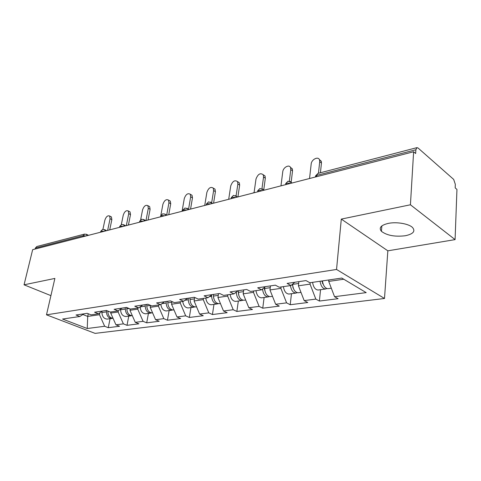 <?xml version="1.0" encoding="UTF-8"?>
<svg xmlns="http://www.w3.org/2000/svg" width="481" height="481" viewBox="0 0 481 481"><rect width="100%" height="100%" fill="white"/><g stroke="black" fill="none" stroke-linecap="round" stroke-linejoin="round"><path stroke-width="0.72" d="M405.399 235.732C394.949 236.983 386.964 235.516 381.439 231.343C378.613 227.82 380.916 225.168 388.347 223.376C396.609 221.651 408.85 223.749 412.548 227.525C415.602 231.271 413.215 234.006 405.399 235.732M455.08 239.61L410.425 204.78L341.3 219.095L387.842 250.823L455.08 239.61L456.95 189.424L455.182 187.885L455.321 184.307L453.673 179.407L418.091 148.04L416.979 147.637L415.879 149.771L415.656 153.529L413.624 151.762L32.654 249.675L24.05 284.812L50.914 295.635M387.842 250.823L384.499 298.479L95.106 333.381L46.489 314.827L336.544 269.462L384.499 298.479M328.872 279.954L328.733 281.409L334.548 296.693L366.185 292.622L341.799 278.054L309.842 282.75L306 280.579L287.103 283.405L290.969 285.516L294.805 282.257M334.548 296.693L338.095 298.695L319.396 301.052L320.55 289.688M310.197 282.696L310.047 284.121L315.825 299.098L319.396 301.052M315.825 299.098L304.178 300.601L307.768 302.519L290.205 304.732L291.474 293.699M281.048 286.971L280.88 288.359L286.604 302.862L290.205 304.732M286.604 302.862L275.655 304.269L279.269 306.114L262.746 308.201L264.117 297.468M253.637 290.993L253.457 292.34L259.121 306.397L262.746 308.201M259.121 306.397L248.815 307.72L252.447 309.499L236.868 311.46L238.329 301.022M227.82 294.787L227.627 296.092L233.225 309.728L236.868 311.46M233.225 309.728L223.503 310.979L227.146 312.686L212.434 314.544L213.973 304.383M203.457 298.358L203.259 299.633L208.79 312.872L212.434 314.544M208.79 312.872L199.603 314.051L203.247 315.704L189.334 317.46L190.939 307.557M180.429 301.737L180.225 302.982L185.69 315.843L189.334 317.46M185.69 315.843L176.996 316.961L180.64 318.554L167.454 320.22L169.12 310.564M158.634 304.936L158.417 306.15L163.817 318.656L167.454 320.22M163.817 318.656L155.579 319.721L159.211 321.26L146.705 322.835L148.425 313.42M137.969 307.972L137.746 309.151L143.079 321.326L146.705 322.835M143.079 321.326L135.257 322.33L138.883 323.821L127.002 325.318L128.764 316.131M118.398 310.636L118.128 312.001L123.389 323.857L127.002 325.318M123.389 323.857L115.957 324.813L119.565 326.256L108.267 327.681L110.065 318.705M99.868 312.806L99.477 314.712L104.666 326.268L108.267 327.681M104.666 326.268L87.241 328.511L62.554 319.041L79.84 316.504L83.916 313.816M290.969 285.516L279.239 287.241L275.366 285.161L257.672 287.812L261.556 289.833L250.559 291.45L246.663 289.46L230.05 291.943L233.952 293.885L223.617 295.4L219.709 293.494L204.088 295.833L207.996 297.697L198.262 299.122L194.354 297.288L179.635 299.489L183.544 301.28L174.362 302.627L170.46 300.865L156.572 302.94L160.468 304.671L151.792 305.94L147.901 304.239L134.77 306.205L138.654 307.87L130.447 309.073L126.569 307.431L114.135 309.295L118.001 310.9L110.227 312.043L106.367 310.455L94.577 312.217L98.425 313.774L91.041 314.857L87.205 313.323L76.016 315.001L79.84 316.504M298.887 281.644L298.424 285.81L310.047 284.121M298.424 285.81L304.178 300.601M270.466 285.894L269.955 289.947L280.88 288.359M269.955 289.947L275.655 304.269M261.556 289.833L265.464 286.646M243.723 289.899L243.176 293.837L253.457 292.34M243.176 293.837L248.815 307.72M233.952 293.885L237.921 290.771M218.506 293.675L217.935 297.505L227.627 296.092M217.935 297.505L223.503 310.979M207.996 297.697L212.007 294.649M194.667 297.432L194.096 300.968L203.259 299.633M194.096 300.968L199.603 314.051M183.544 301.28L187.584 298.298M172.018 301.569L171.555 304.239L180.225 302.982M171.555 304.239L176.996 316.961M160.468 304.671L164.532 301.749M150.559 305.405L150.204 307.341L158.417 306.15M150.204 307.341L155.579 319.721M138.654 307.87L142.731 305.014M130.207 308.976L129.954 310.281L137.746 309.151M129.954 310.281L135.257 322.33M118.001 310.9L122.084 308.105M110.949 311.935L110.72 313.077L118.128 312.001M110.72 313.077L115.957 324.813M98.425 313.774L102.507 311.033M82.924 236.754L83.153 235.732L35.353 248.082L35.119 249.044M35.353 248.082L36.797 246.525L84.596 234.097L83.153 235.732L86.033 235.961M88.276 313.75L87.71 316.42L99.477 314.712M82.876 314.502L87.71 316.42L87.241 328.511M410.425 204.78L413.624 151.762M341.3 219.095L336.544 269.462M46.489 314.827L54.882 278.427L24.05 284.812M328.733 281.409L343.753 279.227M110.774 216.594L111.406 216.919L111.863 219.619L110.089 218.711L109.638 216.011C107.696 215.278 106.115 216.648 104.882 220.124L102.922 229.341M111.863 219.619L109.716 229.87M110.089 218.711L107.63 230.405M113.041 318.284C109.89 317.959 108.159 315.752 107.84 311.67L107.852 311.069M112.632 318.284L111.778 318.47C108.55 318.248 106.764 316.053 106.421 311.88L106.445 310.492M107.552 319.053L107.245 319.095C104.016 318.879 102.237 316.696 101.9 312.548L101.924 311.429M129.317 211.508L130.05 211.899L130.507 214.58L128.728 213.642L128.271 210.955C126.22 210.101 124.549 211.496 123.256 215.127L121.332 224.555M130.507 214.58L128.409 225.066M128.728 213.642L126.323 225.601M148.797 206.163L149.651 206.632L150.102 209.289L148.316 208.315L147.871 205.652C145.695 204.659 143.927 206.072 142.562 209.878L140.644 219.739M150.102 209.289L148.058 220.015M148.316 208.315L145.971 220.551M169.3 200.535L170.292 201.1L170.731 203.722L168.939 202.711L168.506 200.084C166.204 198.93 164.328 200.355 162.885 204.359L160.858 215.308M170.731 203.722L168.747 214.7M168.939 202.711L166.691 215.091M190.891 194.607L192.051 195.292L192.472 197.853L190.674 196.801L190.266 194.24C187.818 192.887 185.828 194.318 184.289 198.539L182.065 211.279M192.472 197.853L190.554 209.097M190.674 196.801L188.564 209.115M213.672 188.354L215.025 189.183L215.41 191.66L213.618 190.566L213.239 188.083C210.648 186.502 208.526 187.939 206.872 192.4L204.732 205.453M215.41 191.66L213.576 203.18M213.618 190.566L211.658 202.766M132.311 315.644L132.215 315.65C128.98 315.416 127.176 313.155 126.816 308.868L126.828 307.545M131.614 315.656L130.724 315.861C127.483 315.626 125.679 313.365 125.319 309.091L125.337 307.618M126.262 316.474L125.956 316.516C122.721 316.282 120.923 314.045 120.569 309.788L120.575 309.139M152.531 312.854L152.224 312.897C148.978 312.638 147.162 310.317 146.777 305.916L146.789 304.407M151.575 312.89L150.649 313.113C147.402 312.86 145.587 310.54 145.202 306.15L145.214 304.641M145.941 313.762L145.635 313.804C142.388 313.552 140.578 311.249 140.199 306.89L140.199 306.788M173.605 309.944L173.298 309.986C170.052 309.716 168.224 307.323 167.815 302.808L167.815 301.256M172.607 309.98L171.639 310.215C168.392 309.944 166.564 307.557 166.155 303.054L166.161 301.509M166.66 310.906L166.354 310.948C163.299 310.756 161.478 308.562 160.894 304.359M195.839 306.884L195.533 306.926C192.292 306.631 190.452 304.166 190.013 299.531L190.007 297.937M194.793 306.908L193.777 307.167C190.536 306.872 188.696 304.413 188.263 299.789L188.257 298.202M188.51 307.894L188.203 307.936C185.233 307.756 183.411 305.579 182.732 301.401M228.715 199.176L228.409 199.368M219.324 303.643L219.023 303.685C215.789 303.373 213.937 300.829 213.474 296.068L213.456 294.426M218.23 303.655L217.165 303.938C213.931 303.625 212.085 301.094 211.622 296.338L211.61 294.949M211.58 304.714L211.273 304.756C208.309 304.557 206.481 302.315 205.772 298.022M213.498 296.615L213.72 298.202M237.74 181.746L239.316 182.756L239.658 185.113L237.873 183.97L237.53 181.608C234.788 179.75 232.521 181.187 230.736 185.913L228.697 199.29M239.658 185.113L237.915 196.921M237.873 183.97L236.111 195.815M254.1 192.55L252.327 193.218M238.191 291.69L238.281 291.035M244.18 300.216L243.873 300.258C240.656 299.922 238.798 297.3 238.305 292.4L238.275 290.716M243.019 300.21L241.913 300.529C238.69 300.192 236.838 297.577 236.339 292.688L236.333 292.015M235.973 301.346L235.672 301.389C232.726 301.178 230.886 298.863 230.152 294.444M238.173 290.728L238.913 295.827M263.239 174.753L265.037 175.98L265.326 178.186L263.546 176.996L263.257 174.789C260.365 172.601 257.942 174.026 255.988 179.046L254.064 192.773M265.326 178.186L263.738 189.941M263.546 176.996L261.959 188.654M280.231 186.045L277.603 186.724M270.514 296.585L270.22 296.627C267.021 296.26 265.157 293.554 264.628 288.51L264.604 287.349M269.3 296.561L268.133 296.915C265.001 296.585 263.143 293.951 262.554 289.021M261.82 297.787L261.52 297.829C258.592 297.595 256.746 295.202 255.988 290.65M264.364 287.542L264.406 289.129L265.524 292.713M290.44 167.358L292.322 168.831L292.544 170.833L290.777 169.595L290.548 167.586C289.291 164.045 283.117 167.388 282.756 171.771L280.97 185.858M292.544 170.833L291.191 181.956M290.777 169.595L289.364 181.121M307.143 179.13L304.359 179.846M298.479 292.731L298.184 292.773C295.021 292.376 293.157 289.58 292.586 284.379L292.58 284.145M297.192 292.676L295.971 293.079C293.079 292.815 291.233 290.32 290.434 285.594M289.237 294.005L288.943 294.047C286.039 293.789 284.193 291.318 283.405 286.628M292.195 284.469L293.729 289.213M319.348 159.524L321.302 161.285L321.458 163.029L319.703 161.73L319.546 159.981C318.428 155.94 311.49 159.349 311.177 164.045L309.548 178.511M321.458 163.029L320.418 172.751M319.703 161.73L318.458 173.262M328.222 288.63L327.934 288.672C325.078 288.378 323.238 285.792 322.408 280.904M326.858 288.534L325.577 288.997C322.721 288.702 320.881 286.123 320.051 281.247M318.386 289.989L318.097 290.025C315.229 289.742 313.39 287.181 312.566 282.347M321.813 280.988L323.701 285.365M415.879 149.771L316.696 175.397L316.552 176.713M416.979 147.637L317.965 173.394L315.265 177.044M86.309 234.235L87.049 235.696M104.191 231.289L101.226 231.066L100.493 232.239M104.425 229.539L105.219 231.024M123.292 226.383L120.232 226.154L119.462 227.369M123.467 224.609L124.32 226.118M143.398 221.212L140.242 220.983L139.43 222.234M143.518 219.414L144.438 220.947M164.604 215.765L161.339 215.536L160.48 216.823M164.658 213.943L165.266 214.31L165.644 215.5M186.989 210.011L183.616 209.776L182.708 211.111M186.983 208.159L187.68 208.616L188.035 209.74M210.666 203.926L207.173 203.691L206.205 205.074M210.582 202.05L211.387 202.609L211.706 203.655M235.744 197.481L232.125 197.246L231.09 198.677M235.576 195.581L236.514 196.266L236.784 197.21M262.355 190.644L258.598 190.41L257.491 191.889M262.097 188.72L263.167 189.568L263.39 190.374M290.638 183.375L286.73 183.141L285.48 184.698M290.284 181.427L291.666 183.105M107.84 311.67L108.928 311.508M101.9 312.548L106.421 311.88M126.816 308.868L129.142 308.525M120.569 309.788L125.319 309.091M146.777 305.916L150.487 305.369M140.199 306.89L145.202 306.15M167.815 302.808L171.903 302.206M161.82 303.697L166.155 303.054M190.013 299.531L194.432 298.875M184.89 300.288L188.263 299.789M213.474 296.068L218.254 295.358M209.331 296.675L211.622 296.338M238.305 292.4L243.482 291.63M235.275 292.845L236.339 292.688M264.628 288.51L270.244 287.68M292.821 287.776L293.151 287.728M292.586 284.379L298.683 283.477M322.42 283.513L322.925 283.441M381.439 231.343L381.842 225.914M88.534 235.317L86.646 234.403L84.596 234.097M106.65 230.658L104.81 229.75L102.663 229.395L100.673 231.355M125.691 225.763L123.918 224.855L121.669 224.453L119.637 226.467M145.731 220.617L144.041 219.715L141.673 219.246L139.598 221.32M166.859 215.187L165.266 214.31L162.758 213.762L160.642 215.897M189.153 209.451L185.023 207.972L182.852 210.167M212.722 203.397L208.562 201.846L206.343 204.118M237.668 196.988L233.489 195.364L231.211 197.709M264.123 190.187L259.938 188.486L257.594 190.915M292.22 182.966L288.041 181.175L285.624 183.694M317.965 173.394L315.464 176.01M109.638 216.011L111.406 216.919M107.245 319.095L111.778 318.47M128.271 210.955L130.05 211.899M147.871 205.652L149.651 206.632M168.506 200.084L170.292 201.1M190.266 194.24L192.051 195.292M213.239 188.083L215.025 189.183M125.956 316.516L130.724 315.861M152.224 312.897L152.591 312.842M145.635 313.804L150.649 313.113M173.298 309.986L173.972 309.896M166.354 310.948L171.639 310.215M195.533 306.926L196.543 306.782M188.203 307.936L193.777 307.167M219.023 303.685L220.412 303.493M211.273 304.756L217.165 303.938M237.53 181.608L239.316 182.756M243.873 300.258L245.683 300.012M235.672 301.389L241.913 300.529M263.257 174.789L265.037 175.98M270.22 296.627L272.493 296.314M261.52 297.829L268.133 296.915M290.548 167.586L292.322 168.831M298.184 292.773L300.986 292.388M288.943 294.047L295.971 293.079M319.546 159.981L321.302 161.285M327.934 288.672L331.319 288.203M318.097 290.025L325.577 288.997"/></g></svg>
